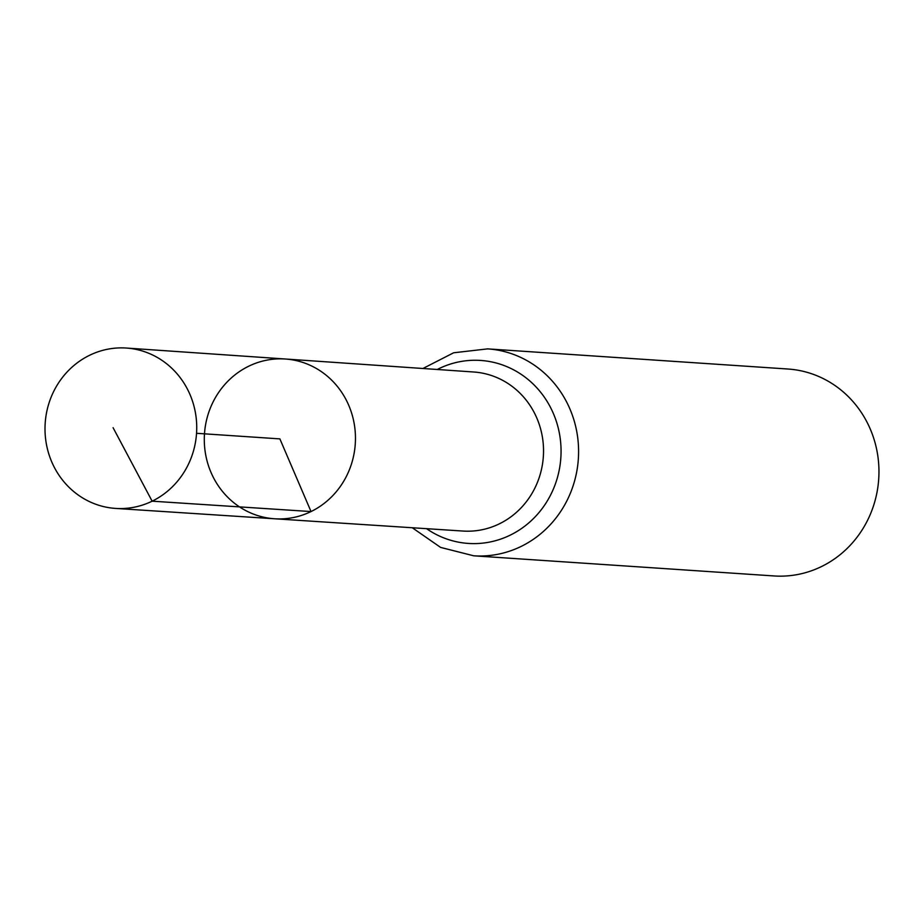 <?xml version="1.0" encoding="UTF-8"?>
<svg xmlns="http://www.w3.org/2000/svg" width="924" height="924" viewBox="0 0 924 924"><rect width="100%" height="100%" fill="white"/><g stroke="black" fill="none" stroke-linecap="round" stroke-linejoin="round"><path stroke-width="1.39" d="M285.366 359.009L473.758 372.002A79.707 75.225 -86.2 0 1 542.376 436.96A79.707 75.225 -86.2 0 1 499.295 523.862A79.707 75.225 -86.2 0 1 463.086 531.057L274.659 518.78A80.065 75.56 -86.2 0 0 311.03 511.561A80.065 75.56 -86.2 0 0 354.296 424.255A80.065 75.56 -86.2 0 0 285.366 359.009A80.065 75.56 -86.2 0 0 204.481 433.83A80.065 75.56 -86.2 0 0 274.659 518.78A80.065 75.56 -86.2 0 0 311.03 511.561A80.065 75.56 -86.2 0 0 354.296 424.255A80.065 75.56 -86.2 0 0 285.366 359.009L126.38 348.048A80.365 75.849 -86.2 0 0 89.605 355.278A80.365 75.849 -86.2 0 0 46.2 443.046A80.365 75.849 -86.2 0 0 115.627 508.419A80.365 75.849 -86.2 0 0 152.137 501.178A80.365 75.849 -86.2 0 0 195.565 413.548A80.365 75.849 -86.2 0 0 126.38 348.048M412.254 527.743L440.598 547.412L473.758 555.809L774.127 575.952A103.696 97.875 -86.2 0 0 821.401 566.608A103.696 97.875 -86.2 0 0 877.43 453.453A103.696 97.875 -86.2 0 0 787.999 369.023L487.629 348.879L453.649 352.783L422.926 368.491M196.546 433.298L279.88 438.888L311.03 511.561L152.137 501.178L113.086 427.697M473.758 555.809A103.696 97.875 -86.2 0 0 521.032 546.477A103.696 97.875 -86.2 0 0 577.061 433.31A103.696 97.875 -86.2 0 0 487.629 348.879M426.576 528.678A91.707 86.544 -86.2 0 0 510.175 535.169A91.707 86.544 -86.2 0 0 553.014 412.682A91.707 86.544 -86.2 0 0 437.248 369.484M274.659 518.78L115.627 508.419"/></g></svg>
